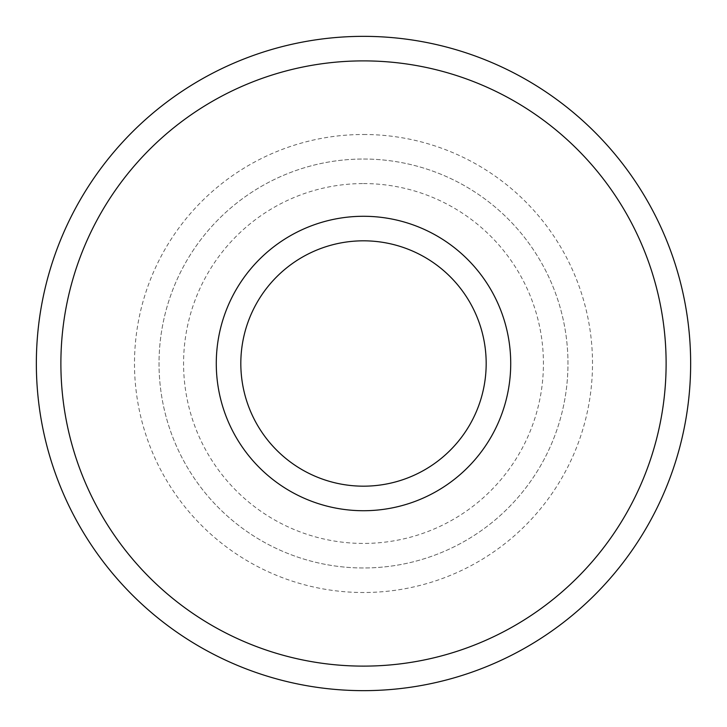 <?xml version="1.0" encoding="UTF-8"?>
<svg xmlns="http://www.w3.org/2000/svg" width="727" height="727" viewBox="0 0 727 727"><rect width="100%" height="100%" fill="white"/><g stroke="black" fill="none" stroke-linecap="round" stroke-linejoin="round"><path stroke-width="0.55" stroke-dasharray="3.63 2.73" d="M363.5 240.819A122.681 122.681 0 0 1 469.742 424.841A122.681 122.681 0 0 1 257.258 424.841A122.681 122.681 0 0 1 363.5 240.819M363.5 216.282A147.218 147.218 0 0 1 490.998 437.109A147.218 147.218 0 0 1 236.002 437.109A147.218 147.218 0 0 1 363.5 216.282M363.5 183.567A179.932 179.932 0 0 1 519.323 453.466A179.932 179.932 0 0 1 207.677 453.466A179.932 179.932 0 0 1 363.5 183.567M363.5 159.031A204.469 204.469 0 0 1 540.579 465.734A204.469 204.469 0 0 1 186.421 465.734A204.469 204.469 0 0 1 363.5 159.031A204.469 204.469 0 0 1 540.579 465.734A204.469 204.469 0 0 1 186.421 465.734A204.469 204.469 0 0 1 363.5 159.031A204.469 204.469 0 0 1 540.579 465.734A204.469 204.469 0 0 1 186.421 465.734A204.469 204.469 0 0 1 363.5 159.031M363.5 60.886A302.614 302.614 0 0 1 625.574 514.807A302.614 302.614 0 0 1 101.426 514.807A302.614 302.614 0 0 1 363.5 60.886M363.5 36.35A327.15 327.15 0 0 1 646.821 527.075A327.15 327.15 0 0 1 80.179 527.075A327.15 327.15 0 0 1 363.5 36.35M363.5 134.495A229.005 229.005 0 0 1 561.826 478.002A229.005 229.005 0 0 1 165.174 478.002A229.005 229.005 0 0 1 363.5 134.495"/><path stroke-width="1.09" d="M363.5 240.819A122.681 122.681 0 0 1 469.742 424.841A122.681 122.681 0 0 1 257.258 424.841A122.681 122.681 0 0 1 363.5 240.819M363.5 216.282A147.218 147.218 0 0 1 490.998 437.109A147.218 147.218 0 0 1 236.002 437.109A147.218 147.218 0 0 1 363.5 216.282M363.5 60.886A302.614 302.614 0 0 1 625.574 514.807A302.614 302.614 0 0 1 101.426 514.807A302.614 302.614 0 0 1 363.5 60.886M363.5 36.35A327.15 327.15 0 0 1 646.821 527.075A327.15 327.15 0 0 1 80.179 527.075A327.15 327.15 0 0 1 363.5 36.35"/></g></svg>
